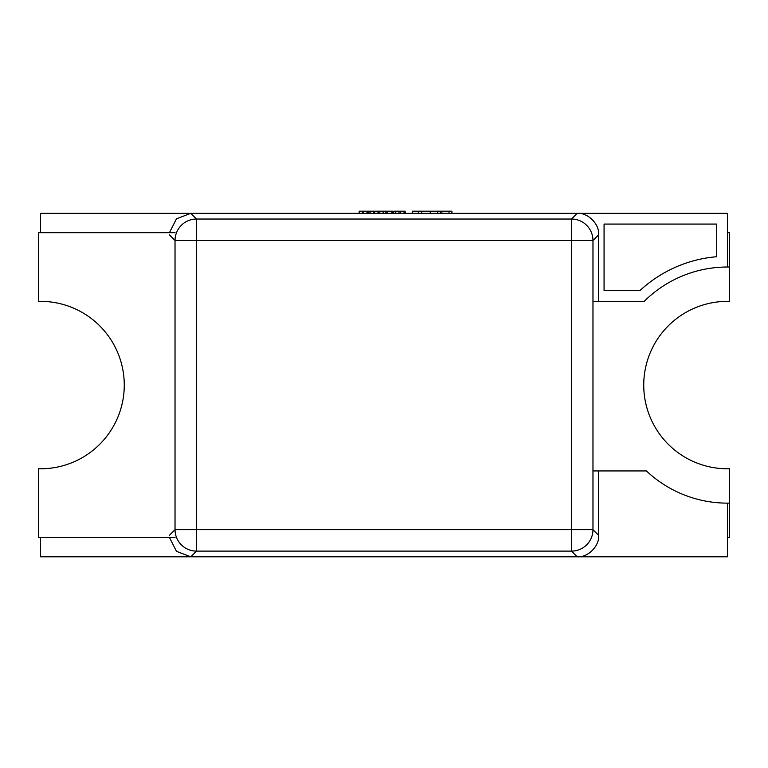 <?xml version="1.0" encoding="UTF-8"?>
<svg xmlns="http://www.w3.org/2000/svg" width="768" height="768" viewBox="0 0 768 768"><rect width="100%" height="100%" fill="white"/><g stroke="black" fill="none" stroke-linecap="round" stroke-linejoin="round"><path stroke-width="1.15" d="M169.344 535.363L175.027 529.68A21.466 21.408 45 0 0 196.464 551.117L190.781 556.8L577.219 556.8L571.536 551.117A21.466 21.408 -45 0 0 592.973 529.68L598.656 535.363L598.656 470.938M598.656 301.382L598.656 234.787L592.973 240.47A21.466 21.408 -135 0 0 571.536 219.034L577.219 213.35L190.781 213.35L196.464 219.034A21.466 21.408 135 0 0 175.027 240.47L169.344 234.787M169.45 232.666L176.496 218.784L190.781 213.35M577.219 213.35C587.837 212.39 599.616 224.16 598.656 234.787M598.656 535.363C599.616 545.981 587.837 557.75 577.219 556.8M190.781 556.8L176.496 551.357L169.45 537.485M175.027 232.666L38.4 232.666L38.4 301.382A83.712 83.712 0 0 1 124.262 385.075A83.712 83.712 0 0 1 38.4 468.758L38.4 537.485L175.027 537.485M727.45 267.014L727.45 213.35L40.55 213.35L40.55 232.666M40.55 537.485L40.55 556.8L727.45 556.8L727.45 503.136M592.973 470.938L646.426 470.938A118.061 118.061 0 0 0 729.6 503.117L729.6 468.758A83.712 83.712 0 0 1 643.738 385.075A83.712 83.712 0 0 1 729.6 301.382L729.6 267.034A118.061 118.061 0 0 0 644.179 301.382L592.973 301.382M727.45 232.666L729.6 232.666L729.6 267.034M729.6 503.117L729.6 537.485L727.45 537.485M604.07 224.083L604.07 290.65L639.859 290.65A128.794 128.794 0 0 1 716.717 256.723L716.717 224.083L604.07 224.083M400.474 213.35L400.474 211.2L400.57 213.35M400.57 211.2L404.045 211.2L404.045 213.35M404.045 211.2L405.168 211.2L405.168 213.35M400.205 213.35L400.205 211.2L393.667 211.2L393.667 213.35M367.536 213.35L367.536 211.2L387.226 211.2L387.226 213.35M387.226 211.2L387.427 213.35M387.427 211.2L391.92 211.2L391.92 213.35M378.47 211.2L378.47 213.35M385.574 211.2L385.574 213.35M373.459 211.2L373.459 213.35M370.128 211.2L370.128 213.35M374.659 211.2L374.659 213.35M377.981 211.2L377.981 213.35M392.928 211.2L392.938 213.35L392.928 211.2L392.227 211.2L392.227 213.35M386.928 211.2L386.928 213.35M359.194 213.35L359.194 211.2L367.056 211.2L367.056 213.35M362.525 211.2L362.525 213.35M363.725 211.2L363.725 213.35M412.32 213.35L412.32 211.2L451.93 211.2L451.93 213.35M418.464 211.2L418.464 213.35M421.824 211.2L421.824 213.35M440.438 211.2L440.438 213.35M592.973 240.47L592.973 529.68L571.536 529.68L571.536 240.47L196.464 240.47L196.464 529.68L571.536 529.68L571.536 551.117L196.464 551.117L196.464 529.68L175.027 529.68L175.027 240.47L196.464 240.47L196.464 219.034L571.536 219.034L571.536 240.47L592.973 240.47M395.741 211.2L395.741 213.35M398.947 211.2L398.947 213.35M379.786 211.2L379.786 213.35M383.088 211.2L383.088 213.35M368.851 211.2L368.851 213.35M430.262 211.2L430.262 213.35M437.712 211.2L437.712 213.35M441.869 211.2L441.869 213.35M449.011 211.2L449.011 213.35"/></g></svg>
